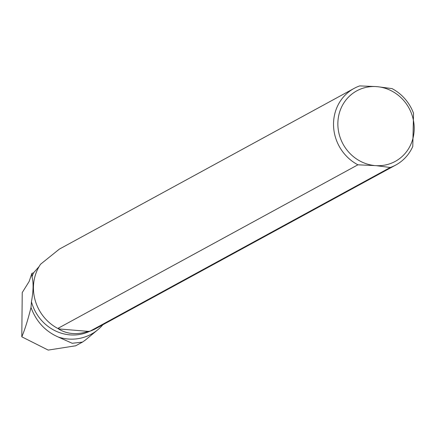 <?xml version="1.0" encoding="UTF-8"?>
<svg xmlns="http://www.w3.org/2000/svg" width="436" height="436" viewBox="0 0 436 436"><rect width="100%" height="100%" fill="white"/><g stroke="black" fill="none" stroke-linecap="round" stroke-linejoin="round"><path stroke-width="0.65" d="M102.852 324.766A46.347 43.328 61.4 0 1 97.74 329.807A46.347 43.328 61.4 0 1 58.315 337.055C45.246 331.316 36.144 321.446 31 307.456C27.964 319.741 24.896 329.529 21.8 336.81L22.236 292.561L29.168 281.443L31.872 273.388L33.572 272.811A43.099 40.292 61.4 0 0 32.013 276.833C33.61 282.648 33.419 290.948 31.447 301.723A43.099 40.292 61.4 0 0 90.023 331.131M59.225 249.218L40.603 264.194A43.616 40.777 61.4 0 0 33.441 286.899A43.616 40.777 61.4 0 0 57.814 328.45L58.953 328.646L58.479 328.902C67.084 334.216 76.992 335.039 88.203 331.371L90.138 331.131A43.616 40.777 61.4 0 0 95.757 328.635L395.844 164.993A43.616 40.777 -118.6 0 1 390.231 167.495L90.138 331.131M39.136 266.51L33.572 272.811M31 307.456L31.447 301.723M32.013 276.833L31.872 273.388M58.315 337.055L72.218 343.29L82.486 342.086L85.347 340.064M21.8 336.81L48.194 350.092L75.444 345.83M57.814 328.45L357.907 164.808L376.257 165.658A40.177 37.561 -118.6 0 0 414.2 129.285A40.177 37.561 -118.6 0 0 378.045 86.759L392.019 88.595A43.616 40.777 -118.6 0 1 413.535 113.278L412.783 146.463A43.616 40.777 -118.6 0 1 395.844 164.993M374.023 165.473A40.177 37.561 -118.6 0 1 337.867 122.947A40.177 37.561 -118.6 0 1 375.816 86.573L359.695 85.908A43.616 40.777 -118.6 0 0 354.081 88.41A43.616 40.777 -118.6 0 0 333.578 126.5A43.616 40.777 -118.6 0 0 357.907 164.808M378.045 86.759L375.816 86.573M376.257 165.658L390.231 167.495M58.479 328.902L88.203 331.371M82.486 342.086L75.483 345.901M97.74 329.807L84.862 340.462M59.214 249.196L354.081 88.41"/></g></svg>
